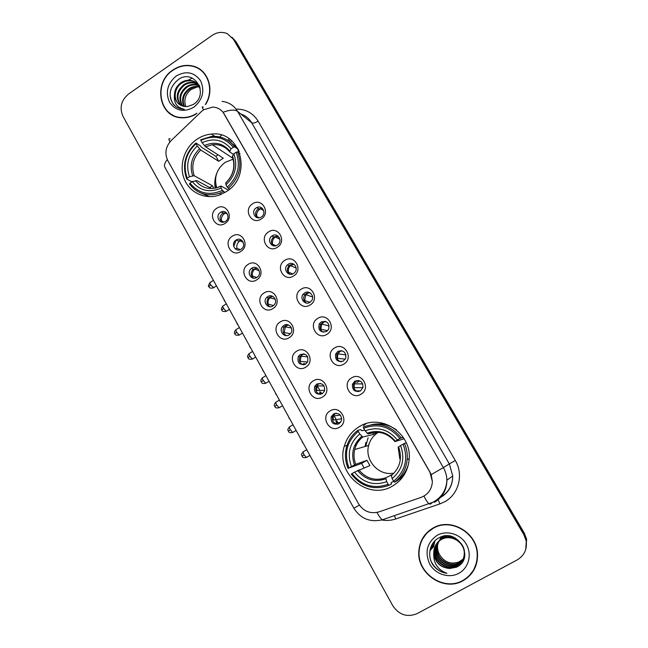 <?xml version="1.0" encoding="UTF-8"?>
<svg xmlns="http://www.w3.org/2000/svg" width="648" height="648" viewBox="0 0 648 648"><rect width="100%" height="100%" fill="white"/><g stroke="black" fill="none" stroke-linecap="round" stroke-linejoin="round"><path stroke-width="0.97" d="M359.219 426.692C351.791 431.212 346.826 437.7 344.323 446.172C335.202 473.453 368.275 501.252 392.696 485.951C402.384 480.071 407.859 471.339 409.131 459.764C412.306 433.293 380.587 412.752 359.219 426.692M381.85 422.942L380.384 423.97M196.862 139.312C184.275 147.785 178.71 165.564 184.34 179.237C189.84 192.974 205.643 200.086 219.769 194.91L226.387 191.573C252.939 175.738 240.821 130.11 211.483 134.079C206.258 134.525 201.382 136.274 196.862 139.312M225.091 223.39C215.816 229.935 207.036 214.18 216.651 208.348C225.877 201.739 234.787 217.526 225.091 223.39M220.45 212.374C215.039 215.614 219.356 224.67 224.897 221.681L225.48 221.349C230.801 218.182 226.76 209.247 221.243 211.936L220.45 212.374M240.813 251.44C231.449 257.961 222.564 242.012 232.276 236.204C241.591 229.619 250.614 245.608 240.813 251.44M236.01 240.108C230.202 243.575 235.524 253.093 241.105 249.196L241.178 249.156C246.839 245.681 241.688 236.358 236.156 240.019L236.01 240.108M256.738 279.839C247.277 286.335 238.278 270.184 248.095 264.416C257.499 257.847 266.636 274.031 256.738 279.839M251.764 268.191L251.286 268.539C246.078 272.395 251.602 281.094 256.924 277.393L257.604 276.882C262.553 272.881 256.94 264.554 251.764 268.191M272.857 308.586C263.299 315.066 254.194 298.712 264.109 292.969C273.61 286.432 282.852 302.819 272.857 308.586M267.713 296.622L266.676 297.473C262.262 301.701 267.94 309.396 272.938 305.937L274.144 304.908C278.308 300.567 272.581 293.22 267.713 296.622M289.186 337.697C279.531 344.153 270.305 327.596 280.317 321.886C289.915 315.374 299.279 331.962 289.186 337.697M283.865 325.409L282.358 326.795C278.697 331.258 284.432 338.07 289.154 334.838L290.798 333.258C294.216 328.722 288.457 322.226 283.865 325.409M305.71 367.181C295.958 373.604 286.619 356.846 296.735 351.167C306.431 344.679 315.916 361.479 305.71 367.181M300.218 354.553L298.347 356.473C297.011 362.831 299.425 365.375 305.573 364.103L307.565 361.981C308.683 355.695 306.229 353.217 300.218 354.553M322.453 397.038C312.603 403.437 303.143 386.459 313.365 380.822C323.158 374.358 332.756 391.376 322.453 397.038M316.775 384.062L314.62 386.492C313.794 392.664 316.321 395.078 322.202 393.733L324.446 391.109C325.085 385.017 322.526 382.676 316.775 384.062M339.406 427.275C329.451 433.65 319.877 416.453 330.205 410.856C340.095 404.409 349.823 421.654 339.406 427.275M333.542 413.951L331.177 416.85C330.772 422.828 333.396 425.129 339.034 423.743L341.48 420.657C341.707 414.76 339.066 412.525 333.542 413.951M261.201 219C251.756 225.609 242.765 209.717 252.566 203.82C261.962 197.138 271.083 213.062 261.201 219M256.203 207.911C250.533 211.297 255.401 220.612 261.055 217.145L261.363 216.959C266.919 213.67 262.399 204.493 256.762 207.587L256.203 207.911M277.312 247.293C267.77 253.886 258.665 237.8 268.564 231.927C278.049 225.269 287.291 241.396 277.312 247.293M272.144 235.896L271.933 236.034C266.296 239.72 271.812 248.921 277.36 245.057L277.814 244.742C283.144 240.854 277.514 232.106 272.144 235.896M293.617 275.951C283.978 282.52 274.768 266.231 284.764 260.391C294.346 253.749 303.701 270.078 293.617 275.951M288.279 264.222L287.372 264.943C282.698 269.123 288.425 277.077 293.56 273.505L294.67 272.581C299.044 268.264 293.252 260.723 288.279 264.222M310.133 304.965C300.397 311.51 291.065 295.01 301.166 289.202C310.846 282.593 320.323 299.125 310.133 304.965M304.617 292.912L303.143 294.257C299.368 298.736 305.176 305.613 309.963 302.308L311.607 300.737C315.09 296.168 309.258 289.672 304.617 292.912M326.859 334.344C317.026 340.872 307.573 324.162 317.779 318.387C327.556 311.793 337.146 328.544 326.859 334.344M321.157 321.959L319.245 323.935C317.949 330.302 320.396 332.813 326.576 331.476L328.617 329.273C329.67 322.996 327.183 320.558 321.157 321.959M343.796 364.103C333.858 370.599 324.292 353.678 334.603 347.944C344.477 341.375 354.197 358.344 343.796 364.103M337.908 351.378L335.688 353.946C334.967 360.069 337.543 362.426 343.399 361.017L345.724 358.223C346.226 352.188 343.618 349.912 337.908 351.378M360.952 394.251C350.916 400.715 341.221 383.576 351.637 377.881C361.616 371.336 371.466 388.517 360.952 394.251M354.877 381.17L352.431 384.272C352.18 390.169 354.845 392.388 360.434 390.93L362.953 387.609C363.018 381.81 360.32 379.663 354.877 381.17M221.851 222.11C219.235 219.105 219.461 216.197 222.531 213.386L226.274 212.641M253.635 278.178C250.484 275.457 250.339 272.476 253.214 269.236L257.118 268.126M269.908 306.723C266.579 304.382 266.117 301.474 268.523 297.999L269.56 297.157L272.743 296.371M286.465 335.615C282.941 333.655 282.164 330.828 284.124 327.143L285.622 325.766L288.49 324.988M303.313 364.848C299.57 363.269 298.469 360.539 300.024 356.643L301.887 354.74L304.349 353.978M320.46 394.397C316.459 393.247 315.041 390.606 316.208 386.483L318.354 384.07L320.306 383.373M337.924 424.246C333.631 423.573 331.881 421.046 332.675 416.656L335.032 413.78L336.377 413.213M257.296 217.655C254.753 214.618 255.02 211.718 258.098 208.956L262.286 208.3M273.432 245.77C270.621 242.838 270.726 239.881 273.748 236.925L278.024 236.107M289.834 274.25C286.886 271.723 286.643 268.855 289.105 265.664L290.004 264.951L293.892 264.246M306.52 303.078C303.418 300.939 302.843 298.177 304.787 294.808L306.253 293.471L309.882 292.726M323.506 332.262C320.225 330.496 319.326 327.848 320.809 324.308L322.704 322.348L325.985 321.578M340.824 361.786C337.3 360.41 336.077 357.858 337.154 354.132L339.366 351.589L342.176 350.803M358.498 391.627C354.667 390.695 353.103 388.241 353.8 384.28L356.238 381.194L358.441 380.457M201.398 111.561L203.553 109.812L212.828 107.058C217.777 107.39 221.559 109.698 224.176 113.975L429.964 472.295L432.378 481.537C431.892 489.264 428.142 494.546 421.119 497.372L378.877 511.912C370.291 514.139 363.496 511.394 358.482 503.682L167.808 160.607C164.462 153.365 165.605 146.659 171.234 140.478L201.398 111.561M221.543 135.124L219.648 136.922M238.019 240.967L241.631 240.214M359.802 426.457L360.661 425.898M363.455 425.76L365.99 423.711M205.651 104.425C214.934 90.088 208.186 69.611 193.201 66.128C186.089 64.387 179.285 65.699 172.789 70.081C152.758 82.798 158.987 117.418 181.578 117.774C186.6 118.049 191.411 116.826 196.004 114.097M169.395 112.833L171.566 114.68M433.067 528.031C424.545 533.093 419.807 540.683 418.859 550.792C416.397 573.237 443.734 592.126 463.02 580.73C473.072 574.744 477.9 565.704 477.503 553.603C476.661 532.146 450.506 517.388 433.067 528.031M427.502 532.113L422.609 538.95M194.846 66.938L197.672 67.878M222.07 101.404C228.817 102.173 233.985 105.503 237.573 111.383C234.779 109.423 229.951 109.715 223.074 112.258L430.053 472.238L431.187 474.62L432.378 481.537M418.973 550.67L419.013 549.901M525.779 549.269L526.362 539.93L524.046 533.839L234.884 40.743L231.984 37.244L234.884 40.743L524.046 533.839L526.362 539.93L525.779 549.269M517.274 559.864C524.37 555.538 527.318 549.14 526.119 540.683L523.787 534.56L233.393 39.236L227.27 33.664C222.159 31.533 217.104 32.125 212.099 35.421L128.563 94.017C121.184 100.294 119.305 107.698 122.942 116.227L392.672 605.564C399.03 614.952 407.171 617.641 417.085 613.632L517.274 559.864M468.869 576.056L474.231 569.438M202.362 71.191L199.981 69.62M526.03 548.475L526.605 539.185L524.297 533.118L236.366 42.242L233.483 38.759M230.315 142.196L231.773 140.819M337.973 422.763L336.79 420.657M336.191 419.588L333.704 415.149M321.602 393.587L320.671 391.91M319.845 390.444L317.164 385.665M305.184 364.314L304.738 363.512M303.564 363.423L304.268 364.67L302.389 364.532M319.561 391.943L320.501 393.62M335.745 420.811L336.928 422.925M230.429 139.701L228.938 141.118M204.355 73.289L202.184 71.402M205.319 104.474C214.666 90.283 208.016 69.83 193.088 66.38C186.065 64.67 179.334 65.975 172.911 70.3C153.098 82.879 159.246 117.126 181.586 117.499C186.997 117.79 192.116 116.357 196.952 113.189M192.237 78.092L188.033 80.271M185.757 106.596C183.595 99.97 185.369 94.268 191.087 89.497L197.34 86.881M183.967 106.41C181.051 99.533 182.801 93.571 189.208 88.525C192.31 86.573 195.656 85.965 199.252 86.711L199.519 86.775M184.413 106.483C181.796 99.703 183.611 93.887 189.856 89.019C192.893 87.099 196.182 86.484 199.722 87.172M182.274 105.964C178.103 98.796 179.553 92.316 186.608 86.532C189.726 84.556 193.096 83.948 196.709 84.702L198.588 85.317M182.679 106.094C178.832 98.982 180.363 92.632 187.264 87.035C190.374 85.066 193.736 84.459 197.348 85.204L198.839 85.666M180.711 105.284C175.211 98.034 176.297 91.109 183.967 84.507C187.11 82.523 190.496 81.907 194.133 82.66L197.51 84.029M181.092 105.478C175.924 98.229 177.107 91.409 184.631 85.018C187.766 83.033 191.152 82.426 194.781 83.179L197.794 84.329M174.458 94.989C175.187 101.542 178.613 105.389 184.745 106.523L187.685 106.483L193.444 104.409C209.66 94.098 194.214 68.356 178.678 79.299C169.687 86.557 167.848 94.827 173.178 104.109C175.746 107.082 178.978 108.775 182.866 109.204L184.324 109.277C176.961 107.787 173.672 103.024 174.458 94.989C174.555 89.788 176.831 85.609 181.294 82.458C184.453 80.457 187.863 79.842 191.525 80.595C195.477 81.575 198.361 84.094 200.167 88.16M179.626 104.636C172.822 99.978 174.093 87.739 181.967 82.976C185.126 80.976 188.528 80.36 192.181 81.113C195.348 81.875 197.883 83.713 199.778 86.638M198.977 85.487L199.463 85.722M197.867 84.24L199.309 85.325M198.158 84.54L199.301 85.309M176.175 76.035C167.435 83.495 165.216 92.243 169.517 102.279C175.778 110.994 183.902 112.639 193.882 107.187C202.743 99.687 204.979 90.882 200.588 80.757C194.198 72.074 186.057 70.502 176.175 76.035M171.704 114.437L174.101 115.984M176.151 106.79C171.315 102.927 169.412 97.727 170.424 91.19M473.939 569.317L477.139 560.957M434.703 527.197L427.688 532.364M462.866 580.454C472.805 574.533 477.584 565.591 477.195 553.627C476.377 532.389 450.49 517.76 433.22 528.298C424.78 533.312 420.09 540.829 419.159 550.849C416.737 573.059 443.783 591.729 462.866 580.454M463.126 559.208L459.675 561.856C451.138 565.194 444.366 562.683 439.36 554.315C444.042 562.124 450.538 564.692 458.865 562.027L463.207 559.03M439.36 554.315C437.732 551.156 437.189 547.86 437.732 544.433M437.951 543.348L441.353 536.836M462.802 559.921L458.808 563.169C449.437 568.685 435.942 559.499 436.898 548.281C437.311 542.894 439.765 538.853 444.236 536.171L444.358 536.107M462.883 559.742L459.027 562.837C449.672 568.353 436.201 559.175 437.157 547.981C437.53 542.838 439.814 538.893 444.026 536.155M462.429 560.609L457.934 564.497C448.489 570.054 434.897 560.787 435.861 549.488C436.282 544.061 438.745 539.995 443.256 537.281L446.699 535.912M462.526 560.439L458.152 564.165C448.724 569.714 435.164 560.463 436.12 549.18C436.541 543.769 439.004 539.703 443.507 537.006L445.905 535.945M433.755 553.505C435.245 562.642 440.551 567.64 449.663 568.49L456.565 567.162C475.899 558.236 457.302 527.124 439.287 537.702C429.276 542.425 426.611 556.721 433.617 565.817C437.157 570.07 441.604 572.573 446.942 573.318C437.821 569.916 433.423 563.315 433.755 553.505L433.747 551.95C434.176 546.442 436.679 542.319 441.256 539.565C450.506 533.92 464.13 541.777 464.268 552.776C464.316 558.608 461.911 562.966 457.034 565.842C447.525 571.439 433.844 562.1 434.816 550.711C435.237 545.243 437.724 541.145 442.26 538.415C445.549 536.609 449.161 536.147 453.114 537.03M462.121 561.119L457.261 565.51C447.768 571.091 434.111 561.767 435.075 550.403C435.505 544.944 437.983 540.853 442.511 538.132L450.733 536.333M449.663 568.49C439.895 567.259 434.678 561.638 434.014 551.642C434.444 546.143 436.938 542.02 441.507 539.282C450.749 533.644 464.341 541.485 464.478 552.461L464.268 552.776M437.198 535.297C426.967 542.506 424.497 552.128 429.786 564.165C435.424 574.355 449.015 578.713 458.816 573.326C468.698 568.094 472.222 554.38 466.293 544.223C460.509 533.984 446.853 529.861 437.198 535.297M446.942 573.318C439.66 572.111 434.346 568.013 431.001 561.03M430.726 547.39L430.41 550.565L430.993 546.701M432.532 543.753L431.495 549.342L432.718 543.486M433.812 542.028L432.564 548.135L433.958 541.866M434.849 540.902L433.48 547.09L434.97 540.788M233.183 159.157L225.212 162.324C216.594 169.047 213.775 177.552 216.756 187.839M224.921 192.488L222.337 190.374C209.401 196.028 198.62 193.614 189.994 183.117L192.229 181.618C199.948 190.836 209.555 192.991 221.041 188.074L221.009 186L228.388 190.139M210.754 188.082L196.943 180.638L192.229 181.618M193.242 181.327L191.565 181.634L186.737 179.083L187.248 178.192C182.704 165.078 185.62 153.576 196.012 143.71L197.284 145.962C188.139 154.791 185.539 165.029 189.475 176.702L194.206 175.738L212.479 185.757L213.565 188.066M233.296 147.282L234.689 146.902C228.849 139.328 221.179 135.821 211.669 136.396L200.718 139.741L200.84 140.43C213.613 134.59 224.435 136.874 233.296 147.282L231.02 148.813C223.106 139.668 213.467 137.627 202.111 142.69L205.546 146.78L223.301 158.201L218.7 161.287L200.734 150.036L197.284 145.962M232.713 157.61L232.17 157.812M238.723 150.279L238.261 150.798L239.242 151.478M196.012 143.71L195.899 143.014L200.613 146.011L201.536 147.25L215.914 156.379L218.011 154.799M201.18 193.185L209.506 196.668M228.226 188.357C239.404 177.949 242.498 165.775 237.516 151.843L236.123 152.223C240.829 165.532 237.873 177.163 227.246 187.118L229.611 189.143M239.995 153.544L237.516 151.843M189.994 183.117L189.483 184C197.17 193.793 207.149 196.903 219.421 193.315L223.325 191.606M195.899 143.014C184.988 153.325 181.934 165.353 186.737 179.083M227.246 187.118L225.941 184.818C235.273 175.924 237.913 165.564 233.839 153.754L236.123 152.223M221.041 188.074L222.337 190.374M189.475 176.702L187.248 178.192M233.839 153.754L232.365 156.67C235.58 166.544 233.401 175.235 225.828 182.736L225.941 184.818M216.61 173.664C214.812 178.451 214.318 183.295 215.144 188.212M237.743 148.327L230.712 142.536M234.689 146.902L238.326 149.445M202.111 142.69L200.84 140.43M233.426 154.418L229.57 151.778L231.02 148.813M215.914 156.379L218.7 161.287M212.479 185.757L209.774 187.556M378.278 432.329C373.378 435.416 370.17 439.798 368.655 445.476C364.5 459.894 378.132 475.713 392.85 473.251M393.709 481.318L391.06 482.711L391.546 483.983L389.043 485.312L388.168 484.299C373.807 489.297 361.77 485.725 352.058 473.583L354.521 472.157C363.22 482.833 373.945 486.008 386.694 481.683L385.738 477.803L391.06 475.227M364.014 467.864L361.608 463.401L348.948 468.01C343.74 453.389 346.858 441.183 358.312 431.39L359.762 433.949C349.677 442.714 346.891 453.592 351.41 466.584L355.744 464.324L366.946 460.315L369.903 465.58L354.521 472.157M376.901 432.265L373.572 434.419L362.726 437.036L359.762 433.949M384.386 423.557L382.466 424.189M403.226 437.327L402.594 437.716L403.331 437.497M401.234 477.139L403.469 475.964M403.38 476.094L400.594 477.787M358.312 431.39L357.963 430.223L360.839 429.632L361.697 430.734L364.694 430.102M394.478 482.217C401.922 476.645 406.15 469.112 407.171 459.635C407.633 454.005 406.717 448.602 404.425 443.41L403.105 444.115C408.507 458.962 405.34 471.331 393.603 481.205L394.478 482.217L396.908 480.929C402.781 476.604 406.677 470.853 408.588 463.66M406.247 442.795L404.425 443.41M352.058 473.583L351.265 474.093C361.406 486.851 374.001 490.593 389.043 485.312M357.963 430.223C352.326 434.46 348.527 440.024 346.559 446.918C344.639 454.248 345.173 461.457 348.162 468.528M393.603 481.205L392.121 478.589C402.432 469.751 405.251 458.752 400.586 445.573L403.105 444.115M386.694 481.683L388.168 484.299M351.41 466.584L348.948 468.01M400.586 445.573L398.147 447.169L399.856 458.987M391.141 474.717L392.121 478.589M365.861 442.511L365.083 446.513M396.471 429.916C388.735 424.481 380.384 422.747 371.401 424.724M401.217 437.813C390.768 425.137 378.124 421.565 363.293 427.097L363.658 428.255C377.825 423.031 389.902 426.449 399.905 438.51L403.161 437.23M399.905 438.51L397.386 439.968C388.46 429.357 377.695 426.311 365.108 430.823L363.658 428.255M404.141 438.761L395.021 441.588L397.386 439.968M365.108 430.823L368.056 433.925L374.965 432.313M372.495 432.516L373.572 434.419M366.946 460.315L361.608 463.401M401.347 478.767L399.273 479.034M368.639 445.484L369.052 443.596M262.238 208.251L259.775 209.207C257.272 211.062 256.3 213.508 256.851 216.554L259.168 217.777M256.43 216.691L256.851 216.554M277.781 235.921L275.303 236.982C272.93 238.845 272.022 241.259 272.573 244.215L275.846 245.73M272.144 244.369L272.573 244.215M293.423 263.963L290.409 265.631C288.611 267.494 287.971 269.69 288.498 272.209L292.807 273.901M288.06 272.371L288.498 272.209M309.145 292.394L305.856 294.694L304.609 300.551L310.06 302.252M304.187 300.721L304.609 300.551M324.94 321.254L321.659 324.105L320.922 329.249L327.564 330.707M340.808 350.592L337.819 353.84L337.438 358.304L345.246 359.186M341.585 361.706L340.095 361.552M355.339 381.858L354.294 383.867L354.164 387.715L362.953 387.626M360.628 390.809L356.311 390.922M226.395 212.755L224.451 213.605C221.989 215.436 221.033 217.858 221.567 220.879L224.014 222.013M220.911 221.09L221.567 220.879M241.599 240.197L239.833 240.991C237.354 242.814 236.382 245.252 236.925 248.297L240.262 249.642M233.628 243.446L234.228 242.004M236.147 240.173L233.701 246.54M235.24 248.881L236.925 248.297M256.916 267.997L254.85 269.106C252.736 270.961 251.942 273.278 252.477 276.048L256.762 277.498M251.805 276.299L252.477 276.048M272.33 296.185L269.941 297.764C268.288 299.595 267.713 301.725 268.215 304.139L273.497 305.532M267.551 304.398L268.215 304.139M287.85 324.778L285.331 326.811L284.14 332.578L290.45 333.712M283.5 332.845L284.14 332.578M303.458 353.808L301.028 356.206L300.275 361.365L307.557 361.997M299.651 361.641L300.275 361.365M318.249 384.134L317.042 385.925L316.597 390.509L324.705 390.347M316.022 390.785L316.597 390.509M322.477 393.555L318.379 393.692M335.065 413.343L334.595 413.829M334.093 414.477L333.339 415.967L333.137 420.025L341.747 418.794M332.594 420.285L333.137 420.025M340.597 422.35L334.805 423.306M334.935 423.241L335.372 423.646M236.066 109.123C245.649 108.994 252.995 113.003 258.123 121.152L455.293 460.493L449.339 463.903L251.716 122.812C249.14 118.487 245.511 115.555 240.829 114.008M455.293 460.493C463.855 474.522 458.76 494.327 444.698 501.771L439.96 503.877L395.823 518.935C391.222 520.474 386.516 520.83 381.696 519.996M440.94 497.024C448.659 492.261 452.588 485.239 452.725 475.956L449.339 463.903L443.354 467.597C445.597 471.525 446.78 475.737 446.893 480.225C446.739 490.001 442.584 497.372 434.444 502.338M203.245 107.147C201.787 106.345 201.909 107.22 203.618 109.771M431.187 474.62L443.354 467.597L237.573 111.383L251.716 122.812C253.085 123.501 255.223 122.95 258.123 121.152M359.356 505.108L353.897 508.267L164.9 167.306C163.895 165.378 164.689 162.794 167.273 159.554M376.974 512.438C379.072 516.351 380.886 518.797 382.425 519.785L384.143 519.947M170.173 138.866C168.553 138.267 168.48 139.263 169.954 141.847M423.938 496.101C425.979 500.175 427.68 502.751 429.041 503.844L430.466 504.112L432.41 502.532M523.787 534.56L524.297 533.118M233.393 39.236L236.366 42.242M439.052 497.98L440.818 497.089M394.389 515.695L395.823 518.935M438.113 499.81L439.96 503.877M227.642 140.243L229.181 138.785M200.734 150.036C193.242 157.448 191.071 166.01 194.206 175.738M225.601 183.084C233.644 175.268 235.953 166.196 232.519 155.876M195.445 180.687C202.265 188.633 210.689 190.512 220.709 186.332M199.543 148.829C191.646 156.589 189.37 165.572 192.699 175.778M229.708 150.944C222.742 143.062 214.302 141.272 204.371 145.565M229.53 151.697C225.026 146.399 219.308 144.075 212.358 144.723L205.546 146.78M358.854 469.873C366.185 478.597 375.151 481.237 385.738 477.803M362.726 437.036C358.709 440.267 356.044 444.431 354.715 449.51C353.516 454.515 353.857 459.456 355.744 464.324M391.198 475.745C400.075 467.969 402.546 458.33 398.601 446.837M357.583 470.513C365.261 479.714 374.657 482.493 385.787 478.84M361.795 436.331C353.087 444.058 350.649 453.6 354.472 464.948M395.418 441.248C387.569 432.095 378.14 429.413 367.133 433.212M388.209 435.505C381.64 431.819 374.917 431.293 368.056 433.925M368.105 437.74L365.683 446.334M402.497 476.774L403.048 476.572M223.803 299.206L224.281 300.081M236.488 322.218L236.99 323.133M249.302 345.465L249.828 346.413M262.246 368.947L262.788 369.935M275.319 392.664L275.886 393.692M288.522 416.624L289.113 417.693M301.863 440.826L302.478 441.936M209.879 282.633C208.34 285.379 208.016 286.732 208.923 286.7L210.608 284.837C209.782 283.233 209.652 282.423 210.227 282.415L213.419 280.365M213.662 287.68L210.608 284.837M222.799 306.075C219.98 310.554 222.24 309.412 221.819 310.173L223.552 308.367C222.693 306.707 222.564 305.872 223.155 305.848L226.346 303.823M292.523 264.254L292.613 265.081M226.557 311.161L226.201 311.388L223.552 308.367M235.856 329.751C233.102 333.372 235.062 333.048 234.851 333.89L236.625 332.141C235.751 330.423 235.605 329.557 236.212 329.524L239.412 327.524M239.59 334.878L239.225 335.105L236.625 332.141M249.043 353.67C246.256 357.291 248.216 356.975 248.014 357.842L249.836 356.165C248.929 354.383 248.783 353.484 249.399 353.444L252.607 351.459M252.752 358.846L252.388 359.073L249.836 356.165M262.359 377.833C259.54 381.445 261.517 381.178 261.314 382.045L263.185 380.433C262.254 378.594 262.1 377.654 262.724 377.606L265.939 375.646M266.053 383.065L265.688 383.292L263.185 380.433M275.821 402.238C272.962 405.891 274.946 405.608 274.752 406.507L276.68 404.951C275.708 403.056 275.546 402.076 276.186 402.019L279.401 400.075M279.491 407.543L279.126 407.762L276.68 404.951M289.421 426.902C286.513 430.596 288.53 430.296 288.328 431.212L290.304 429.729C289.308 427.769 289.138 426.749 289.786 426.684L293.009 424.756M293.074 432.273L292.71 432.491L290.304 429.729M303.159 451.818C300.218 455.52 302.235 455.228 302.049 456.184L304.082 454.775C303.053 452.741 302.867 451.68 303.531 451.599L306.755 449.704M306.796 457.269L306.431 457.488L304.082 454.775M346.996 445.476L344.323 446.172M279.223 237.484L276.712 236.228M253.214 269.236L251.286 268.539M268.523 297.999L266.676 297.473M284.124 327.143L282.358 326.795M300.024 356.643L298.347 356.473M316.208 386.483L314.62 386.492M332.675 416.656L331.177 416.85M273.748 236.925L271.933 236.034M289.105 265.664L287.372 264.943M304.787 294.808L303.143 294.257M320.809 324.308L319.245 323.935M337.154 354.132L335.688 353.946M353.8 384.28L352.431 384.272M258.657 208.64L256.762 207.587M238.156 240.878L236.156 240.019M223.325 212.957L221.243 211.936M214.707 136.307L211.483 134.079M441.166 497.113C448.878 492.253 452.725 485.206 452.725 475.956L446.893 480.225C446.326 490.082 441.709 497.413 433.026 502.224L382.425 519.785C370.146 522.572 360.636 518.732 353.897 508.267M526.119 540.683L526.605 539.185M197.348 85.204L196.709 84.702M194.781 83.179L194.133 82.66M192.181 81.113L191.525 80.595M182.023 117.798L181.586 117.499M477.471 553.173L477.195 553.627M221.284 194.319L219.421 193.315M220.693 186.154L218.141 187.175M232.94 158.323L212.358 144.723C219.324 144.002 225.067 146.351 229.57 151.778M215.865 184.696L216.108 188.001M368.655 445.476L354.715 449.51C355.979 444.447 358.595 440.284 362.572 437.019M409.196 458.752L407.171 459.635M356.303 445.103L354.675 445.541M367.845 433.877C378.367 430.248 387.407 432.815 394.964 441.588M260.488 208.81L263.728 210.616M225.099 301.563L224.168 300.534M275.303 236.982L279.879 239.234M237.792 324.591L236.86 323.563M290.409 265.631L296.16 268.037M250.614 347.846L249.674 346.81M305.856 294.694L312.603 296.954M263.566 371.345L262.618 370.3M321.659 324.105L329.216 325.928M276.647 395.069L275.7 394.024M359.778 380.838L356.951 382.531M337.819 353.84L345.967 354.918M289.859 419.045L288.903 417.992M354.294 383.867L362.759 383.924M303.207 443.264L302.252 442.203M225.447 213.071L227.391 214.018M208.923 286.7C209.652 286.878 208.567 288.757 213.314 287.906L216.464 285.889M240.035 240.862L243.227 242.231M221.819 310.173C222.58 310.06 220.628 311.907 226.201 311.388L229.4 309.363M234.851 333.89C235.621 333.777 233.62 335.591 239.225 335.105L242.474 333.08M254.85 269.106L259.176 270.67M248.014 357.842C248.743 358.004 247.617 359.875 252.388 359.073L255.685 357.04M269.941 297.764L275.238 299.279M261.314 382.045C262.011 382.158 260.901 384.078 265.688 383.292L269.025 381.251M285.331 326.811L291.438 328.034M274.752 406.507C275.457 406.62 274.298 408.515 279.126 407.762L282.512 405.721M301.028 356.206L307.727 356.91M288.328 431.212C289.049 431.333 287.85 433.212 292.71 432.491L296.144 430.45M317.042 385.925L324.049 385.908M302.049 456.184C302.762 456.289 301.547 458.177 306.431 457.488L309.922 455.439M333.339 415.967L340.322 415.093"/></g></svg>
